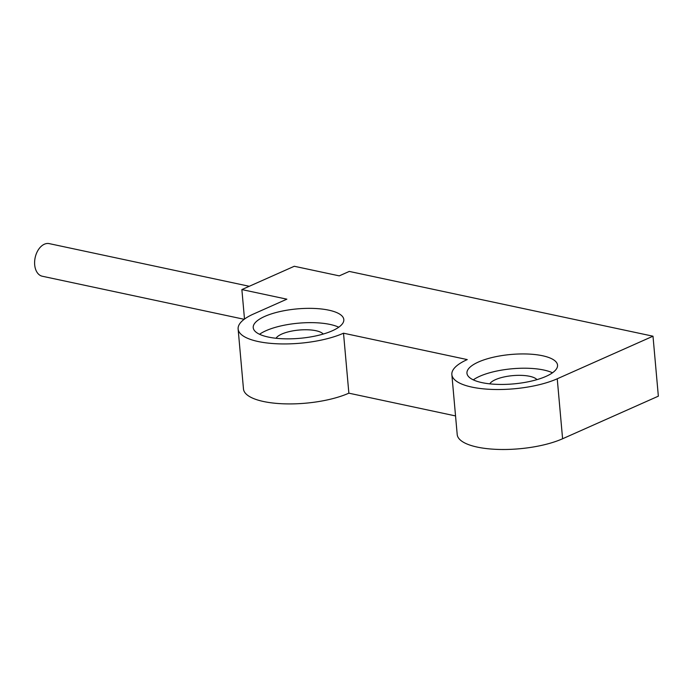 <?xml version="1.0" encoding="UTF-8"?>
<svg xmlns="http://www.w3.org/2000/svg" width="693" height="693" viewBox="0 0 693 693"><rect width="100%" height="100%" fill="white"/><g stroke="black" fill="none" stroke-linecap="round" stroke-linejoin="round"><path stroke-width="1.04" d="M349.281 271.422L339.275 275.866L294.282 266.268L241.874 289.579L286.867 299.177L253.525 314.007A60.629 19.69 174.9 0 0 238.123 328.993A60.629 19.69 174.9 0 0 277.754 343.815A60.629 19.69 174.9 0 0 343.511 333.203L467.255 359.589A60.629 19.69 174.9 0 0 451.853 374.575A60.629 19.69 174.9 0 0 491.484 389.397A60.629 19.69 174.9 0 0 557.241 378.785L652.997 336.2L349.281 271.422M343.511 333.203L348.865 393.174L455.544 415.93M451.853 374.575L457.207 434.554A60.629 19.69 174.9 0 0 496.838 449.376A60.629 19.69 174.9 0 0 562.595 438.756L658.35 396.171L652.997 336.2M348.865 393.174A60.629 19.69 174.9 0 1 283.108 403.794A60.629 19.69 174.9 0 1 243.477 388.972L238.123 328.993M332.268 330.804A45.469 14.77 174.9 0 1 282.943 338.764A45.469 14.77 174.9 0 1 253.222 327.65A45.469 14.77 174.9 0 1 297.202 308.896A45.469 14.77 174.9 0 1 343.815 319.56A45.469 14.77 174.9 0 1 332.268 330.804M545.997 376.386A45.469 14.77 174.9 0 1 496.673 384.346A45.469 14.77 174.9 0 1 466.952 373.232A45.469 14.77 174.9 0 1 510.932 354.478A45.469 14.77 174.9 0 1 557.544 365.15A45.469 14.77 174.9 0 1 545.997 376.386M338.756 327.209A45.469 14.77 -5.1 0 0 298.475 323.181A45.469 14.77 -5.1 0 0 259.554 334.277M552.486 372.791A45.469 14.77 -5.1 0 0 512.205 368.763A45.469 14.77 -5.1 0 0 473.284 379.859M536.936 379.643A24.255 7.874 -5.1 0 0 512.82 375.623A24.255 7.874 -5.1 0 0 489.795 383.853M323.207 334.061A24.255 7.874 -5.1 0 0 299.09 330.041A24.255 7.874 -5.1 0 0 276.074 338.271M241.874 289.579L244.499 319.066M244.187 319.3L42.299 276.238A16.675 10.863 -78 0 1 34.65 261.296A16.675 10.863 -78 0 1 44.369 244.222A16.675 10.863 -78 0 1 49.255 243.624L249.281 286.287M562.595 438.756L557.241 378.785"/></g></svg>
